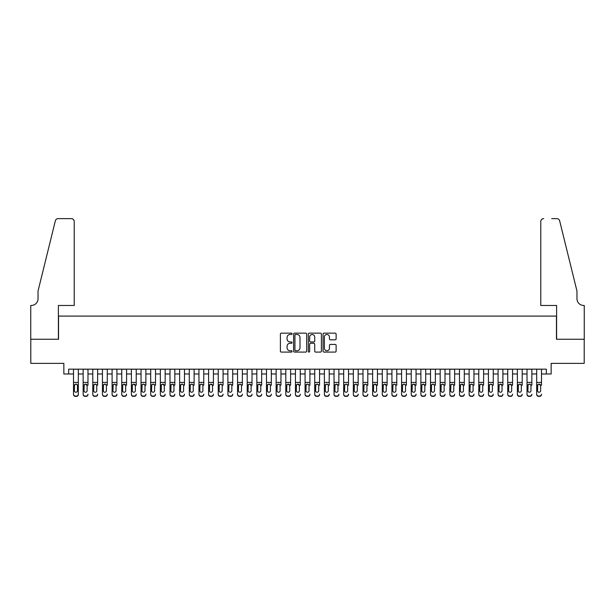 <?xml version="1.0" encoding="UTF-8"?>
<svg xmlns="http://www.w3.org/2000/svg" width="615" height="615" viewBox="0 0 615 615"><rect width="100%" height="100%" fill="white"/><g stroke="black" fill="none" stroke-linecap="round" stroke-linejoin="round"><path stroke-width="0.92" d="M292.064 333.814A0.661 0.661 0 0 0 291.395 333.153L281.332 333.153A0.946 0.946 0 0 0 280.386 334.099L280.386 351.15A0.946 0.946 0 0 0 281.332 352.095L291.395 352.095A0.661 0.661 0 0 0 292.064 351.434A0.661 0.661 0 0 0 291.395 350.773L290.096 350.773A3.029 3.029 0 0 1 287.067 347.736L287.067 346.322A3.029 3.029 0 0 1 290.096 343.285L291.395 343.285A0.661 0.661 0 0 0 292.064 342.624A0.661 0.661 0 0 0 291.395 341.963L290.096 341.963A3.029 3.029 0 0 1 287.067 338.934L287.067 337.512A3.029 3.029 0 0 1 290.096 334.475L291.395 334.475A0.661 0.661 0 0 0 292.064 333.814M335.183 339.834A0.946 0.946 0 0 0 336.128 338.88L336.128 334.099A0.946 0.946 0 0 0 335.183 333.153L324.005 333.153A0.946 0.946 0 0 0 323.06 334.099L323.06 351.15A0.946 0.946 0 0 0 324.005 352.095L335.183 352.095A0.946 0.946 0 0 0 336.128 351.15L336.128 345.369A0.946 0.946 0 0 0 335.183 344.423L330.401 344.423A0.946 0.946 0 0 0 329.448 345.369L329.448 348.236A2.537 2.537 0 0 1 326.919 350.773A2.537 2.537 0 0 1 324.382 348.236L324.382 337.012A2.537 2.537 0 0 1 326.919 334.475A2.537 2.537 0 0 1 329.448 337.012L329.448 338.88A0.946 0.946 0 0 0 330.401 339.834L335.183 339.834M68.672 373.989L68.672 369.161L546.328 369.161L546.328 373.989L551.155 373.989L551.155 363.373L584.204 363.373L584.204 339.249L556.46 339.249L556.46 316.087L58.54 316.087L58.54 339.249L30.796 339.249L30.796 363.373L63.845 363.373L63.845 373.989L73.5 373.989M306.67 334.099A0.946 0.946 0 0 0 305.724 333.153L294.547 333.153A0.946 0.946 0 0 0 293.601 334.099L293.601 351.15A0.946 0.946 0 0 0 294.547 352.095L305.724 352.095A0.946 0.946 0 0 0 306.67 351.15L306.67 334.099M309.276 333.153L320.453 333.153A0.946 0.946 0 0 1 321.399 334.099L321.399 351.15A0.946 0.946 0 0 1 320.453 352.095L315.672 352.095A0.946 0.946 0 0 1 314.719 351.15L314.719 344.231A0.946 0.946 0 0 0 313.773 343.285L310.606 343.285A0.946 0.946 0 0 0 309.653 344.231L309.653 351.434A0.661 0.661 0 0 1 308.991 352.095A0.661 0.661 0 0 1 308.33 351.434L308.33 334.099A0.946 0.946 0 0 1 309.276 333.153M78.32 373.989L83.148 373.989M87.976 373.989L92.796 373.989M97.624 373.989L102.444 373.989M107.271 373.989L112.099 373.989M116.919 373.989L121.747 373.989M126.567 373.989L131.395 373.989M136.222 373.989L141.043 373.989M145.87 373.989L150.698 373.989M155.518 373.989L160.346 373.989M165.166 373.989L169.994 373.989M174.821 373.989L179.642 373.989M184.469 373.989L189.289 373.989M194.117 373.989L198.945 373.989M203.765 373.989L208.593 373.989M213.42 373.989L218.24 373.989M223.068 373.989L227.888 373.989M232.716 373.989L237.544 373.989M242.364 373.989L247.192 373.989M252.012 373.989L256.839 373.989M261.667 373.989L266.487 373.989M271.315 373.989L276.143 373.989M280.963 373.989L285.791 373.989M290.611 373.989L295.438 373.989M300.266 373.989L305.086 373.989M309.914 373.989L314.734 373.989M319.562 373.989L324.389 373.989M329.21 373.989L334.037 373.989M338.857 373.989L343.685 373.989M348.513 373.989L353.333 373.989M358.161 373.989L362.988 373.989M367.808 373.989L372.636 373.989M377.456 373.989L382.284 373.989M387.112 373.989L391.932 373.989M396.76 373.989L401.58 373.989M406.407 373.989L411.235 373.989M416.055 373.989L420.883 373.989M425.711 373.989L430.531 373.989M435.359 373.989L440.179 373.989M445.006 373.989L449.834 373.989M454.654 373.989L459.482 373.989M464.302 373.989L469.13 373.989M473.957 373.989L478.777 373.989M483.605 373.989L488.433 373.989M493.253 373.989L498.081 373.989M502.901 373.989L507.729 373.989M512.556 373.989L517.376 373.989M522.204 373.989L527.024 373.989M531.852 373.989L536.68 373.989M541.5 373.989L546.328 373.989M295.592 334.475A0.661 0.661 0 0 0 294.923 335.144L294.923 350.104A0.661 0.661 0 0 0 295.592 350.773L296.96 350.773A3.029 3.029 0 0 0 299.997 347.736L299.997 337.512A3.029 3.029 0 0 0 296.96 334.475L295.592 334.475M314.719 337.058A2.537 2.537 0 0 0 312.189 334.529A2.537 2.537 0 0 0 309.653 337.058L309.653 341.018A0.946 0.946 0 0 0 310.606 341.963L313.773 341.963A0.946 0.946 0 0 0 314.719 341.018L314.719 337.058M73.5 385.221L73.5 394.154A1.93 1.914 -0 0 0 75.43 396.068L76.391 396.068A1.93 1.914 -0 0 0 78.32 394.154L78.32 394.461A1.93 1.914 180 0 1 76.391 396.375L76.391 396.068M77.452 390.71L77.452 385.628L77.452 390.71A1.545 1.53 180 0 1 75.906 392.239A1.545 1.53 180 0 0 77.452 390.71M74.369 391.009L74.369 390.71A1.545 1.53 180 0 0 75.906 392.239M75.107 384.298L74.369 385.505M76.714 384.298L75.906 384.075L77.282 384.913L77.452 385.628M78.32 369.161L78.32 394.154M73.5 369.161L73.5 394.461A1.93 1.914 180 0 0 75.43 396.375L76.391 396.375M73.5 384.913L74.538 384.913L74.369 390.71M74.538 384.913L75.906 384.075M74.223 305.471L74.223 221.523A2.898 2.898 0 0 0 71.325 218.625L58.156 218.625A2.898 2.898 0 0 0 55.342 220.831L38.038 291.003L38.038 298.721A6.757 6.757 0 0 1 31.28 305.471L30.75 305.471L30.75 339.249L58.394 339.249L58.394 305.471L74.223 305.471L74.223 221.523C74.038 219.778 73.07 218.809 71.325 218.625L63.314 218.625M55.342 220.831C56.08 219.24 56.08 219.24 55.342 220.831C56.08 219.24 56.08 219.24 55.342 220.831M38.038 298.721A6.757 6.757 0 0 1 31.28 305.471M540.777 305.471L540.777 221.523L540.777 305.471L556.606 305.471L556.606 339.249L584.25 339.249L584.25 305.471L583.72 305.471A6.757 6.757 0 0 1 576.962 298.721A6.757 6.757 0 0 0 583.72 305.471M571.658 269.485L559.658 220.831L576.962 291.003L576.962 298.721M551.686 218.625L556.844 218.625A2.898 2.898 0 0 1 559.658 220.831C558.92 219.24 558.92 219.24 559.658 220.831C558.92 219.24 558.92 219.24 559.658 220.831M543.675 218.625A2.898 2.898 0 0 0 540.777 221.523C540.962 219.778 541.93 218.809 543.675 218.625M83.148 369.161L83.148 394.154A1.93 1.914 -0 0 0 85.078 396.068L86.039 396.068A1.93 1.914 -0 0 0 87.976 394.154L87.976 394.461A1.93 1.914 180 0 1 86.039 396.375L86.039 396.068M87.976 385.221L87.976 369.161M87.107 390.71L87.107 385.628L87.107 390.71A1.545 1.53 180 0 1 85.562 392.239A1.545 1.53 180 0 0 87.107 390.71M84.017 391.009L84.017 390.71A1.545 1.53 180 0 0 85.562 392.239M84.755 384.298L84.017 385.505M86.369 384.298L85.562 384.075L87.107 385.628M92.796 369.161L92.796 394.154A1.93 1.914 -0 0 0 94.725 396.068L95.694 396.068A1.93 1.914 -0 0 0 97.624 394.154L97.624 394.461A1.93 1.914 180 0 1 95.694 396.375L95.694 396.068M97.624 385.221L97.624 369.161M96.755 390.71L96.755 385.628L96.755 390.71A1.545 1.53 180 0 1 95.21 392.239A1.545 1.53 180 0 0 96.755 390.71M93.665 391.009L93.665 390.71A1.545 1.53 180 0 0 95.21 392.239M94.403 384.298L93.665 385.505M96.017 384.298L95.21 384.075L96.586 384.913L96.755 385.628M102.444 369.161L102.444 394.154A1.93 1.914 -0 0 0 104.373 396.068L105.342 396.068A1.93 1.914 -0 0 0 107.271 394.154L107.271 394.461A1.93 1.914 180 0 1 105.342 396.375L105.342 396.068M107.271 385.221L107.271 369.161M106.403 390.71L106.403 385.628L106.403 390.71A1.545 1.53 180 0 1 104.858 392.239A1.545 1.53 180 0 0 106.403 390.71M103.312 391.009L103.312 390.71A1.545 1.53 180 0 0 104.858 392.239M104.05 384.298L103.312 385.505M105.665 384.298L104.858 384.075L106.234 384.913L106.403 385.628M112.099 369.161L112.099 394.154A1.93 1.914 -0 0 0 114.029 396.068L114.99 396.068A1.93 1.914 -0 0 0 116.919 394.154L116.919 394.461A1.93 1.914 180 0 1 114.99 396.375L114.99 396.068M116.919 385.221L116.919 369.161M116.051 390.71L116.051 385.628L116.051 390.71A1.545 1.53 180 0 1 114.505 392.239A1.545 1.53 180 0 0 116.051 390.71M112.968 391.009L112.968 390.71A1.545 1.53 180 0 0 114.505 392.239M113.706 384.298L112.968 385.505M115.312 384.298L114.505 384.075L115.881 384.913L116.051 385.628M85.078 396.068L86.039 396.375M85.078 396.375A1.93 1.914 180 0 1 83.148 394.461L83.148 394.154M83.148 384.913L84.186 384.913L84.017 390.71M84.186 384.913L85.562 384.075M94.725 396.068L95.694 396.375M94.725 396.375A1.93 1.914 180 0 1 92.796 394.461L92.796 394.154M92.796 384.913L93.834 384.913L93.665 390.71M93.834 384.913L95.21 384.075M104.373 396.068L105.342 396.375M104.373 396.375A1.93 1.914 180 0 1 102.444 394.461L102.444 394.154M102.444 384.913L103.489 384.913L103.312 390.71M103.489 384.913L104.858 384.075M114.029 396.068L114.99 396.375M114.029 396.375A1.93 1.914 180 0 1 112.099 394.461L112.099 394.154M112.099 384.913L113.137 384.913L112.968 390.71M113.137 384.913L114.505 384.075M121.747 369.161L121.747 394.154A1.93 1.914 -0 0 0 123.677 396.068L124.637 396.068A1.93 1.914 -0 0 0 126.567 394.154L126.567 394.461A1.93 1.914 180 0 1 124.637 396.375L124.637 396.068M126.567 385.221L126.567 369.161M125.698 390.71L125.698 385.628L125.698 390.71A1.545 1.53 180 0 1 124.161 392.239A1.545 1.53 180 0 0 125.698 390.71M122.616 391.009L122.616 390.71A1.545 1.53 180 0 0 124.161 392.239M123.354 384.298L122.616 385.505M124.96 384.298L124.161 384.075L125.698 385.628M123.677 396.068L124.637 396.375M123.677 396.375A1.93 1.914 180 0 1 121.747 394.461L121.747 394.154M121.747 384.913L122.785 384.913L122.616 390.71M122.785 384.913L124.161 384.075M131.395 369.161L131.395 394.154A1.93 1.914 -0 0 0 133.324 396.068L134.293 396.068A1.93 1.914 -0 0 0 136.222 394.154L136.222 394.461A1.93 1.914 180 0 1 134.293 396.375L134.293 396.068M136.222 385.221L136.222 369.161M135.354 390.71L135.354 385.628L135.354 390.71A1.545 1.53 180 0 1 133.809 392.239A1.545 1.53 180 0 0 135.354 390.71M132.263 391.009L132.263 390.71A1.545 1.53 180 0 0 133.809 392.239M133.001 384.298L132.263 385.505M134.616 384.298L133.809 384.075L135.354 385.628M133.324 396.068L134.293 396.375M133.324 396.375A1.93 1.914 180 0 1 131.395 394.461L131.395 394.154M131.395 384.913L132.433 384.913L132.263 390.71M132.433 384.913L133.809 384.075M141.043 369.161L141.043 394.154A1.93 1.914 -0 0 0 142.972 396.068L143.941 396.068A1.93 1.914 -0 0 0 145.87 394.154L145.87 394.461A1.93 1.914 180 0 1 143.941 396.375L143.941 396.068M145.87 385.221L145.87 369.161M145.002 390.71L145.002 385.628L145.002 390.71A1.545 1.53 180 0 1 143.456 392.239A1.545 1.53 180 0 0 145.002 390.71M141.911 391.009L141.911 390.71A1.545 1.53 180 0 0 143.456 392.239M142.649 384.298L141.911 385.505M144.264 384.298L143.456 384.075L144.833 384.913L145.002 385.628M142.972 396.068L143.941 396.375M142.972 396.375A1.93 1.914 180 0 1 141.043 394.461L141.043 394.154M141.043 384.913L142.08 384.913L141.911 390.71M142.08 384.913L143.456 384.075M150.698 369.161L150.698 394.154A1.93 1.914 -0 0 0 152.628 396.068L153.589 396.068A1.93 1.914 -0 0 0 155.518 394.154L155.518 394.461A1.93 1.914 180 0 1 153.589 396.375L153.589 396.068M155.518 385.221L155.518 369.161M154.649 390.71L154.649 385.628L154.649 390.71A1.545 1.53 180 0 1 153.104 392.239A1.545 1.53 180 0 0 154.649 390.71M151.559 391.009L151.559 390.71A1.545 1.53 180 0 0 153.104 392.239M152.305 384.298L151.559 385.505M153.911 384.298L153.104 384.075L154.48 384.913L154.649 385.628M152.628 396.068L153.589 396.375M152.628 396.375A1.93 1.914 180 0 1 150.698 394.461L150.698 394.154M150.698 384.913L151.736 384.913L151.559 390.71M151.736 384.913L153.104 384.075M160.346 369.161L160.346 394.154A1.93 1.914 -0 0 0 162.275 396.068L163.236 396.068A1.93 1.914 -0 0 0 165.166 394.154L165.166 394.461A1.93 1.914 180 0 1 163.236 396.375L163.236 396.068M165.166 385.221L165.166 369.161M164.297 390.71L164.297 385.628L164.297 390.71A1.545 1.53 180 0 1 162.76 392.239A1.545 1.53 180 0 0 164.297 390.71M161.215 391.009L161.215 390.71A1.545 1.53 180 0 0 162.76 392.239M161.953 384.298L161.215 385.505M163.559 384.298L162.76 384.075L164.297 385.628M162.275 396.068L163.236 396.375M162.275 396.375A1.93 1.914 180 0 1 160.346 394.461L160.346 394.154M160.346 384.913L161.384 384.913L161.215 390.71M161.384 384.913L162.76 384.075M169.994 369.161L169.994 394.154A1.93 1.914 -0 0 0 171.923 396.068L172.892 396.068A1.93 1.914 -0 0 0 174.821 394.154L174.821 394.461A1.93 1.914 180 0 1 172.892 396.375L172.892 396.068M174.821 385.221L174.821 369.161M173.953 390.71L173.953 385.628L173.953 390.71A1.545 1.53 180 0 1 172.408 392.239A1.545 1.53 180 0 0 173.953 390.71M170.862 391.009L170.862 390.71A1.545 1.53 180 0 0 172.408 392.239M171.6 384.298L170.862 385.505M173.215 384.298L172.408 384.075L173.953 385.628M171.923 396.068L172.892 396.375M171.923 396.375A1.93 1.914 180 0 1 169.994 394.461L169.994 394.154M169.994 384.913L171.031 384.913L170.862 390.71M171.031 384.913L172.408 384.075M179.642 369.161L179.642 394.154A1.93 1.914 -0 0 0 181.571 396.068L182.54 396.068A1.93 1.914 -0 0 0 184.469 394.154L184.469 394.461A1.93 1.914 180 0 1 182.54 396.375L182.54 396.068M184.469 385.221L184.469 369.161M183.601 390.71L183.601 385.628L183.601 390.71A1.545 1.53 180 0 1 182.055 392.239A1.545 1.53 180 0 0 183.601 390.71M180.51 391.009L180.51 390.71A1.545 1.53 180 0 0 182.055 392.239M181.248 384.298L180.51 385.505M182.863 384.298L182.055 384.075L183.431 384.913L183.601 385.628M181.571 396.068L182.54 396.375M181.571 396.375A1.93 1.914 180 0 1 179.642 394.461L179.642 394.154M179.642 384.913L180.679 384.913L180.51 390.71M180.679 384.913L182.055 384.075M189.289 369.161L189.289 394.154A1.93 1.914 -0 0 0 191.219 396.068L192.188 396.068A1.93 1.914 -0 0 0 194.117 394.154L194.117 394.461A1.93 1.914 180 0 1 192.188 396.375L192.188 396.068M194.117 385.221L194.117 369.161M193.248 390.71L193.248 385.628L193.248 390.71A1.545 1.53 180 0 1 191.703 392.239A1.545 1.53 180 0 0 193.248 390.71M190.158 391.009L190.158 390.71A1.545 1.53 180 0 0 191.703 392.239M190.896 384.298L190.158 385.505M192.51 384.298L191.703 384.075L193.079 384.913L193.248 385.628M191.219 396.068L192.188 396.375M191.219 396.375A1.93 1.914 180 0 1 189.289 394.461L189.289 394.154M189.289 384.913L190.335 384.913L190.158 390.71M190.335 384.913L191.703 384.075M198.945 369.161L198.945 394.154A1.93 1.914 -0 0 0 200.874 396.068L201.835 396.068A1.93 1.914 -0 0 0 203.765 394.154L203.765 394.461A1.93 1.914 180 0 1 201.835 396.375L201.835 396.068M203.765 385.221L203.765 369.161M202.896 390.71L202.896 385.628L202.896 390.71A1.545 1.53 180 0 1 201.351 392.239A1.545 1.53 180 0 0 202.896 390.71M199.814 391.009L199.814 390.71A1.545 1.53 180 0 0 201.351 392.239M200.552 384.298L199.814 385.505M202.158 384.298L201.351 384.075L202.727 384.913L202.896 385.628M200.874 396.068L201.835 396.375M200.874 396.375A1.93 1.914 180 0 1 198.945 394.461L198.945 394.154M198.945 384.913L199.983 384.913L199.814 390.71M199.983 384.913L201.351 384.075M208.593 369.161L208.593 394.154A1.93 1.914 -0 0 0 210.522 396.068L211.483 396.068A1.93 1.914 -0 0 0 213.42 394.154L213.42 394.461A1.93 1.914 180 0 1 211.483 396.375L211.483 396.068M213.42 385.221L213.42 369.161M212.552 390.71L212.552 385.628L212.552 390.71A1.545 1.53 180 0 1 211.007 392.239A1.545 1.53 180 0 0 212.552 390.71M209.461 391.009L209.461 390.71A1.545 1.53 180 0 0 211.007 392.239M210.199 384.298L209.461 385.505M211.806 384.298L211.007 384.075L212.552 385.628M210.522 396.068L211.483 396.375M210.522 396.375A1.93 1.914 180 0 1 208.593 394.461L208.593 394.154M208.593 384.913L209.63 384.913L209.461 390.71M209.63 384.913L211.007 384.075M218.24 369.161L218.24 394.154A1.93 1.914 -0 0 0 220.17 396.068L221.139 396.068A1.93 1.914 -0 0 0 223.068 394.154L223.068 394.461A1.93 1.914 180 0 1 221.139 396.375L221.139 396.068M223.068 385.221L223.068 369.161M222.2 390.71L222.2 385.628L222.2 390.71A1.545 1.53 180 0 1 220.654 392.239A1.545 1.53 180 0 0 222.2 390.71M219.109 391.009L219.109 390.71A1.545 1.53 180 0 0 220.654 392.239M219.847 384.298L219.109 385.505M221.462 384.298L220.654 384.075L222.03 384.913L222.2 385.628M220.17 396.068L221.139 396.375M220.17 396.375A1.93 1.914 180 0 1 218.24 394.461L218.24 394.154M218.24 384.913L219.278 384.913L219.109 390.71M219.278 384.913L220.654 384.075M227.888 369.161L227.888 394.154A1.93 1.914 -0 0 0 229.818 396.068L230.786 396.068A1.93 1.914 -0 0 0 232.716 394.154L232.716 394.461A1.93 1.914 180 0 1 230.786 396.375L230.786 396.068M232.716 385.221L232.716 369.161M231.847 390.71L231.847 385.628L231.847 390.71A1.545 1.53 180 0 1 230.302 392.239A1.545 1.53 180 0 0 231.847 390.71M228.757 391.009L228.757 390.71A1.545 1.53 180 0 0 230.302 392.239M229.495 384.298L228.757 385.505M231.109 384.298L230.302 384.075L231.678 384.913L231.847 385.628M229.818 396.068L230.786 396.375M229.818 396.375A1.93 1.914 180 0 1 227.888 394.461L227.888 394.154M227.888 384.913L228.934 384.913L228.757 390.71M228.934 384.913L230.302 384.075M237.544 369.161L237.544 394.154A1.93 1.914 -0 0 0 239.473 396.068L240.434 396.068A1.93 1.914 -0 0 0 242.364 394.154L242.364 394.461A1.93 1.914 180 0 1 240.434 396.375L240.434 396.068M242.364 385.221L242.364 369.161M241.495 390.71L241.495 385.628L241.495 390.71A1.545 1.53 180 0 1 239.95 392.239A1.545 1.53 180 0 0 241.495 390.71M238.412 391.009L238.412 390.71A1.545 1.53 180 0 0 239.95 392.239M239.15 384.298L238.412 385.505M240.757 384.298L239.95 384.075L241.326 384.913L241.495 385.628M239.473 396.068L240.434 396.375M239.473 396.375A1.93 1.914 180 0 1 237.544 394.461L237.544 394.154M237.544 384.913L238.582 384.913L238.412 390.71M238.582 384.913L239.95 384.075M247.192 369.161L247.192 394.154A1.93 1.914 -0 0 0 249.121 396.068L250.082 396.068A1.93 1.914 -0 0 0 252.012 394.154L252.012 394.461A1.93 1.914 180 0 1 250.082 396.375L250.082 396.068M252.012 385.221L252.012 369.161M251.143 390.71L251.143 385.628L251.143 390.71A1.545 1.53 180 0 1 249.605 392.239A1.545 1.53 180 0 0 251.143 390.71M248.06 391.009L248.06 390.71A1.545 1.53 180 0 0 249.605 392.239M248.798 384.298L248.06 385.505M250.405 384.298L249.605 384.075L251.143 385.628M249.121 396.068L250.082 396.375M249.121 396.375A1.93 1.914 180 0 1 247.192 394.461L247.192 394.154M247.192 384.913L248.229 384.913L248.06 390.71M248.229 384.913L249.605 384.075M256.839 369.161L256.839 394.154A1.93 1.914 -0 0 0 258.769 396.068L259.738 396.068A1.93 1.914 -0 0 0 261.667 394.154L261.667 394.461A1.93 1.914 180 0 1 259.738 396.375L259.738 396.068M261.667 385.221L261.667 369.161M260.798 390.71L260.798 385.628L260.798 390.71A1.545 1.53 180 0 1 259.253 392.239A1.545 1.53 180 0 0 260.798 390.71M257.708 391.009L257.708 390.71A1.545 1.53 180 0 0 259.253 392.239M258.446 384.298L257.708 385.505M260.06 384.298L259.253 384.075L260.798 385.628M258.769 396.068L259.738 396.375M258.769 396.375A1.93 1.914 180 0 1 256.839 394.461L256.839 394.154M256.839 384.913L257.877 384.913L257.708 390.71M257.877 384.913L259.253 384.075M266.487 369.161L266.487 394.154A1.93 1.914 -0 0 0 268.417 396.068L269.385 396.068A1.93 1.914 -0 0 0 271.315 394.154L271.315 394.461A1.93 1.914 180 0 1 269.385 396.375L269.385 396.068M271.315 385.221L271.315 369.161M270.446 390.71L270.446 385.628L270.446 390.71A1.545 1.53 180 0 1 268.901 392.239A1.545 1.53 180 0 0 270.446 390.71M267.356 391.009L267.356 390.71A1.545 1.53 180 0 0 268.901 392.239M268.094 384.298L267.356 385.505M269.708 384.298L268.901 384.075L270.277 384.913L270.446 385.628M268.417 396.068L269.385 396.375M268.417 396.375A1.93 1.914 180 0 1 266.487 394.461L266.487 394.154M266.487 384.913L267.525 384.913L267.356 390.71M267.525 384.913L268.901 384.075M276.143 369.161L276.143 394.154A1.93 1.914 -0 0 0 278.072 396.068L279.033 396.068A1.93 1.914 -0 0 0 280.963 394.154L280.963 394.461A1.93 1.914 180 0 1 279.033 396.375L279.033 396.068M280.963 385.221L280.963 369.161M280.094 390.71L280.094 385.628L280.094 390.71A1.545 1.53 180 0 1 278.549 392.239A1.545 1.53 180 0 0 280.094 390.71M277.004 391.009L277.004 390.71A1.545 1.53 180 0 0 278.549 392.239M277.749 384.298L277.004 385.505M279.356 384.298L278.549 384.075L279.925 384.913L280.094 385.628M278.072 396.068L279.033 396.375M278.072 396.375A1.93 1.914 180 0 1 276.143 394.461L276.143 394.154M276.143 384.913L277.18 384.913L277.004 390.71M277.18 384.913L278.549 384.075M285.791 369.161L285.791 394.154A1.93 1.914 -0 0 0 287.72 396.068L288.681 396.068A1.93 1.914 -0 0 0 290.611 394.154L290.611 394.461A1.93 1.914 180 0 1 288.681 396.375L288.681 396.068M290.611 385.221L290.611 369.161M289.742 390.71L289.742 385.628L289.742 390.71A1.545 1.53 180 0 1 288.204 392.239A1.545 1.53 180 0 0 289.742 390.71M286.659 391.009L286.659 390.71A1.545 1.53 180 0 0 288.204 392.239M287.397 384.298L286.659 385.505M289.004 384.298L288.204 384.075L289.742 385.628M287.72 396.068L288.681 396.375M287.72 396.375A1.93 1.914 180 0 1 285.791 394.461L285.791 394.154M285.791 384.913L286.828 384.913L286.659 390.71M286.828 384.913L288.204 384.075M295.438 369.161L295.438 394.154A1.93 1.914 -0 0 0 297.368 396.068L298.337 396.068A1.93 1.914 -0 0 0 300.266 394.154L300.266 394.461A1.93 1.914 180 0 1 298.337 396.375L298.337 396.068M300.266 385.221L300.266 369.161M299.397 390.71L299.397 385.628L299.397 390.71A1.545 1.53 180 0 1 297.852 392.239A1.545 1.53 180 0 0 299.397 390.71M296.307 391.009L296.307 390.71A1.545 1.53 180 0 0 297.852 392.239M297.045 384.298L296.307 385.505M298.659 384.298L297.852 384.075L299.397 385.628M297.368 396.068L298.337 396.375M297.368 396.375A1.93 1.914 180 0 1 295.438 394.461L295.438 394.154M295.438 384.913L296.476 384.913L296.307 390.71M296.476 384.913L297.852 384.075M305.086 369.161L305.086 394.154A1.93 1.914 -0 0 0 307.016 396.068L307.984 396.068A1.93 1.914 -0 0 0 309.914 394.154L309.914 394.461A1.93 1.914 180 0 1 307.984 396.375L307.984 396.068M309.914 385.221L309.914 369.161M309.045 390.71L309.045 385.628L309.045 390.71A1.545 1.53 180 0 1 307.5 392.239A1.545 1.53 180 0 0 309.045 390.71M305.955 391.009L305.955 390.71A1.545 1.53 180 0 0 307.5 392.239M306.693 384.298L305.955 385.505M308.307 384.298L307.5 384.075L308.876 384.913L309.045 385.628M307.016 396.068L307.984 396.375M307.016 396.375A1.93 1.914 180 0 1 305.086 394.461L305.086 394.154M305.086 384.913L306.124 384.913L305.955 390.71M306.124 384.913L307.5 384.075M314.734 369.161L314.734 394.154A1.93 1.914 -0 0 0 316.664 396.068L317.632 396.068A1.93 1.914 -0 0 0 319.562 394.154L319.562 394.461A1.93 1.914 180 0 1 317.632 396.375L317.632 396.068M319.562 385.221L319.562 369.161M318.693 390.71L318.693 385.628L318.693 390.71A1.545 1.53 180 0 1 317.148 392.239A1.545 1.53 180 0 0 318.693 390.71M315.603 391.009L315.603 390.71A1.545 1.53 180 0 0 317.148 392.239M316.341 384.298L315.603 385.505M317.955 384.298L317.148 384.075L318.524 384.913L318.693 385.628M316.664 396.068L317.632 396.375M316.664 396.375A1.93 1.914 180 0 1 314.734 394.461L314.734 394.154M314.734 384.913L315.779 384.913L315.603 390.71M315.779 384.913L317.148 384.075M324.389 369.161L324.389 394.154A1.93 1.914 -0 0 0 326.319 396.068L327.28 396.068A1.93 1.914 -0 0 0 329.21 394.154L329.21 394.461A1.93 1.914 180 0 1 327.28 396.375L327.28 396.068M329.21 385.221L329.21 369.161M328.341 390.71L328.341 385.628L328.341 390.71A1.545 1.53 180 0 1 326.796 392.239A1.545 1.53 180 0 0 328.341 390.71M325.258 391.009L325.258 390.71A1.545 1.53 180 0 0 326.796 392.239M325.996 384.298L325.258 385.505M327.603 384.298L326.796 384.075L328.172 384.913L328.341 385.628M326.319 396.068L327.28 396.375M326.319 396.375A1.93 1.914 180 0 1 324.389 394.461L324.389 394.154M324.389 384.913L325.427 384.913L325.258 390.71M325.427 384.913L326.796 384.075M334.037 369.161L334.037 394.154A1.93 1.914 -0 0 0 335.967 396.068L336.928 396.068A1.93 1.914 -0 0 0 338.857 394.154L338.857 394.461A1.93 1.914 180 0 1 336.928 396.375L336.928 396.068M338.857 385.221L338.857 369.161M337.996 390.71L337.996 385.628L337.996 390.71A1.545 1.53 180 0 1 336.451 392.239A1.545 1.53 180 0 0 337.996 390.71M334.906 391.009L334.906 390.71A1.545 1.53 180 0 0 336.451 392.239M335.644 384.298L334.906 385.505M337.251 384.298L336.451 384.075L337.996 385.628M335.967 396.068L336.928 396.375M335.967 396.375A1.93 1.914 180 0 1 334.037 394.461L334.037 394.154M334.037 384.913L335.075 384.913L334.906 390.71M335.075 384.913L336.451 384.075M343.685 369.161L343.685 394.154A1.93 1.914 -0 0 0 345.615 396.068L346.583 396.068A1.93 1.914 -0 0 0 348.513 394.154L348.513 394.461A1.93 1.914 180 0 1 346.583 396.375L346.583 396.068M348.513 385.221L348.513 369.161M347.644 390.71L347.644 385.628L347.644 390.71A1.545 1.53 180 0 1 346.099 392.239A1.545 1.53 180 0 0 347.644 390.71M344.554 391.009L344.554 390.71A1.545 1.53 180 0 0 346.099 392.239M345.292 384.298L344.554 385.505M346.906 384.298L346.099 384.075L347.475 384.913L347.644 385.628M345.615 396.068L346.583 396.375M345.615 396.375A1.93 1.914 180 0 1 343.685 394.461L343.685 394.154M343.685 384.913L344.723 384.913L344.554 390.71M344.723 384.913L346.099 384.075M353.333 369.161L353.333 394.154A1.93 1.914 -0 0 0 355.262 396.068L356.231 396.068A1.93 1.914 -0 0 0 358.161 394.154L358.161 394.461A1.93 1.914 180 0 1 356.231 396.375L356.231 396.068M358.161 385.221L358.161 369.161M357.292 390.71L357.292 385.628L357.292 390.71A1.545 1.53 180 0 1 355.747 392.239A1.545 1.53 180 0 0 357.292 390.71M354.202 391.009L354.202 390.71A1.545 1.53 180 0 0 355.747 392.239M354.94 384.298L354.202 385.505M356.554 384.298L355.747 384.075L357.123 384.913L357.292 385.628M355.262 396.068L356.231 396.375M355.262 396.375A1.93 1.914 180 0 1 353.333 394.461L353.333 394.154M353.333 384.913L354.378 384.913L354.202 390.71M354.378 384.913L355.747 384.075M362.988 369.161L362.988 394.154A1.93 1.914 -0 0 0 364.918 396.068L365.879 396.068A1.93 1.914 -0 0 0 367.808 394.154L367.808 394.461A1.93 1.914 180 0 1 365.879 396.375L365.879 396.068M367.808 385.221L367.808 369.161M366.94 390.71L366.94 385.628L366.94 390.71A1.545 1.53 180 0 1 365.395 392.239A1.545 1.53 180 0 0 366.94 390.71M363.857 391.009L363.857 390.71A1.545 1.53 180 0 0 365.395 392.239M364.595 384.298L363.857 385.505M366.202 384.298L365.395 384.075L366.771 384.913L366.94 385.628M364.918 396.068L365.879 396.375M364.918 396.375A1.93 1.914 180 0 1 362.988 394.461L362.988 394.154M362.988 384.913L364.026 384.913L363.857 390.71M364.026 384.913L365.395 384.075M372.636 369.161L372.636 394.154A1.93 1.914 -0 0 0 374.566 396.068L375.527 396.068A1.93 1.914 -0 0 0 377.456 394.154L377.456 394.461A1.93 1.914 180 0 1 375.527 396.375L375.527 396.068M377.456 385.221L377.456 369.161M376.588 390.71L376.588 385.628L376.588 390.71A1.545 1.53 180 0 1 375.05 392.239A1.545 1.53 180 0 0 376.588 390.71M373.505 391.009L373.505 390.71A1.545 1.53 180 0 0 375.05 392.239M374.243 384.298L373.505 385.505M375.85 384.298L375.05 384.075L376.588 385.628M374.566 396.068L375.527 396.375M374.566 396.375A1.93 1.914 180 0 1 372.636 394.461L372.636 394.154M372.636 384.913L373.674 384.913L373.505 390.71M373.674 384.913L375.05 384.075M382.284 369.161L382.284 394.154A1.93 1.914 -0 0 0 384.214 396.068L385.182 396.068A1.93 1.914 -0 0 0 387.112 394.154L387.112 394.461A1.93 1.914 180 0 1 385.182 396.375L385.182 396.068M387.112 385.221L387.112 369.161M386.243 390.71L386.243 385.628L386.243 390.71A1.545 1.53 180 0 1 384.698 392.239A1.545 1.53 180 0 0 386.243 390.71M383.153 391.009L383.153 390.71A1.545 1.53 180 0 0 384.698 392.239M383.891 384.298L383.153 385.505M385.505 384.298L384.698 384.075L386.243 385.628M384.214 396.068L385.182 396.375M384.214 396.375A1.93 1.914 180 0 1 382.284 394.461L382.284 394.154M382.284 384.913L383.322 384.913L383.153 390.71M383.322 384.913L384.698 384.075M391.932 369.161L391.932 394.154A1.93 1.914 -0 0 0 393.861 396.068L394.83 396.068A1.93 1.914 -0 0 0 396.76 394.154L396.76 394.461A1.93 1.914 180 0 1 394.83 396.375L394.83 396.068M396.76 385.221L396.76 369.161M395.891 390.71L395.891 385.628L395.891 390.71A1.545 1.53 180 0 1 394.346 392.239A1.545 1.53 180 0 0 395.891 390.71M392.8 391.009L392.8 390.71A1.545 1.53 180 0 0 394.346 392.239M393.539 384.298L392.8 385.505M395.153 384.298L394.346 384.075L395.722 384.913L395.891 385.628M393.861 396.068L394.83 396.375M393.861 396.375A1.93 1.914 180 0 1 391.932 394.461L391.932 394.154M391.932 384.913L392.97 384.913L392.8 390.71M392.97 384.913L394.346 384.075M401.58 369.161L401.58 394.154A1.93 1.914 -0 0 0 403.517 396.068L404.478 396.068A1.93 1.914 -0 0 0 406.407 394.154L406.407 394.461A1.93 1.914 180 0 1 404.478 396.375L404.478 396.068M406.407 385.221L406.407 369.161M405.539 390.71L405.539 385.628L405.539 390.71A1.545 1.53 180 0 1 403.993 392.239A1.545 1.53 180 0 0 405.539 390.71M402.448 391.009L402.448 390.71A1.545 1.53 180 0 0 403.993 392.239M403.194 384.298L402.448 385.505M404.801 384.298L403.993 384.075L405.37 384.913L405.539 385.628M403.517 396.068L404.478 396.375M403.517 396.375A1.93 1.914 180 0 1 401.58 394.461L401.58 394.154M401.58 384.913L402.625 384.913L402.448 390.71M402.625 384.913L403.993 384.075M411.235 369.161L411.235 394.154A1.93 1.914 -0 0 0 413.165 396.068L414.126 396.068A1.93 1.914 -0 0 0 416.055 394.154L416.055 394.461A1.93 1.914 180 0 1 414.126 396.375L414.126 396.068M416.055 385.221L416.055 369.161M415.187 390.71L415.187 385.628L415.187 390.71A1.545 1.53 180 0 1 413.649 392.239A1.545 1.53 180 0 0 415.187 390.71M412.104 391.009L412.104 390.71A1.545 1.53 180 0 0 413.649 392.239M412.842 384.298L412.104 385.505M414.449 384.298L413.649 384.075L415.187 385.628M413.165 396.068L414.126 396.375M413.165 396.375A1.93 1.914 180 0 1 411.235 394.461L411.235 394.154M411.235 384.913L412.273 384.913L412.104 390.71M412.273 384.913L413.649 384.075M420.883 369.161L420.883 394.154A1.93 1.914 -0 0 0 422.812 396.068L423.781 396.068A1.93 1.914 -0 0 0 425.711 394.154L425.711 394.461A1.93 1.914 180 0 1 423.781 396.375L423.781 396.068M425.711 385.221L425.711 369.161M424.842 390.71L424.842 385.628L424.842 390.71A1.545 1.53 180 0 1 423.297 392.239A1.545 1.53 180 0 0 424.842 390.71M421.752 391.009L421.752 390.71A1.545 1.53 180 0 0 423.297 392.239M422.49 384.298L421.752 385.505M424.104 384.298L423.297 384.075L424.842 385.628M422.812 396.068L423.781 396.375M422.812 396.375A1.93 1.914 180 0 1 420.883 394.461L420.883 394.154M420.883 384.913L421.921 384.913L421.752 390.71M421.921 384.913L423.297 384.075M430.531 369.161L430.531 394.154A1.93 1.914 -0 0 0 432.46 396.068L433.429 396.068A1.93 1.914 -0 0 0 435.359 394.154L435.359 394.461A1.93 1.914 180 0 1 433.429 396.375L433.429 396.068M435.359 385.221L435.359 369.161M434.49 390.71L434.49 385.628L434.49 390.71A1.545 1.53 180 0 1 432.945 392.239A1.545 1.53 180 0 0 434.49 390.71M431.399 391.009L431.399 390.71A1.545 1.53 180 0 0 432.945 392.239M432.137 384.298L431.399 385.505M433.752 384.298L432.945 384.075L434.321 384.913L434.49 385.628M432.46 396.068L433.429 396.375M432.46 396.375A1.93 1.914 180 0 1 430.531 394.461L430.531 394.154M430.531 384.913L431.569 384.913L431.399 390.71M431.569 384.913L432.945 384.075M440.179 369.161L440.179 394.154A1.93 1.914 -0 0 0 442.108 396.068L443.077 396.068A1.93 1.914 -0 0 0 445.006 394.154L445.006 394.461A1.93 1.914 180 0 1 443.077 396.375L443.077 396.068M445.006 385.221L445.006 369.161M444.138 390.71L444.138 385.628L444.138 390.71A1.545 1.53 180 0 1 442.592 392.239A1.545 1.53 180 0 0 444.138 390.71M441.047 391.009L441.047 390.71A1.545 1.53 180 0 0 442.592 392.239M441.785 384.298L441.047 385.505M443.4 384.298L442.592 384.075L443.969 384.913L444.138 385.628M442.108 396.068L443.077 396.375M442.108 396.375A1.93 1.914 180 0 1 440.179 394.461L440.179 394.154M440.179 384.913L441.224 384.913L441.047 390.71M441.224 384.913L442.592 384.075M449.834 369.161L449.834 394.154A1.93 1.914 -0 0 0 451.764 396.068L452.725 396.068A1.93 1.914 -0 0 0 454.654 394.154L454.654 394.461A1.93 1.914 180 0 1 452.725 396.375L452.725 396.068M454.654 385.221L454.654 369.161M453.785 390.71L453.785 385.628L453.785 390.71A1.545 1.53 180 0 1 452.24 392.239A1.545 1.53 180 0 0 453.785 390.71M450.703 391.009L450.703 390.71A1.545 1.53 180 0 0 452.24 392.239M451.441 384.298L450.703 385.505M453.047 384.298L452.24 384.075L453.616 384.913L453.785 385.628M451.764 396.068L452.725 396.375M451.764 396.375A1.93 1.914 180 0 1 449.834 394.461L449.834 394.154M449.834 384.913L450.872 384.913L450.703 390.71M450.872 384.913L452.24 384.075M459.482 369.161L459.482 394.154A1.93 1.914 -0 0 0 461.411 396.068L462.372 396.068A1.93 1.914 -0 0 0 464.302 394.154L464.302 394.461A1.93 1.914 180 0 1 462.372 396.375L462.372 396.068M464.302 385.221L464.302 369.161M463.441 390.71L463.441 385.628L463.441 390.71A1.545 1.53 180 0 1 461.896 392.239A1.545 1.53 180 0 0 463.441 390.71M460.351 391.009L460.351 390.71A1.545 1.53 180 0 0 461.896 392.239M461.089 384.298L460.351 385.505M462.695 384.298L461.896 384.075L463.441 385.628M461.411 396.068L462.372 396.375M461.411 396.375A1.93 1.914 180 0 1 459.482 394.461L459.482 394.154M459.482 384.913L460.52 384.913L460.351 390.71M460.52 384.913L461.896 384.075M469.13 369.161L469.13 394.154A1.93 1.914 -0 0 0 471.059 396.068L472.028 396.068A1.93 1.914 -0 0 0 473.957 394.154L473.957 394.461A1.93 1.914 180 0 1 472.028 396.375L472.028 396.068M473.957 385.221L473.957 369.161M473.089 390.71L473.089 385.628L473.089 390.71A1.545 1.53 180 0 1 471.544 392.239A1.545 1.53 180 0 0 473.089 390.71M469.998 391.009L469.998 390.71A1.545 1.53 180 0 0 471.544 392.239M470.736 384.298L469.998 385.505M472.351 384.298L471.544 384.075L472.92 384.913L473.089 385.628M471.059 396.068L472.028 396.375M471.059 396.375A1.93 1.914 180 0 1 469.13 394.461L469.13 394.154M469.13 384.913L470.168 384.913L469.998 390.71M470.168 384.913L471.544 384.075M478.777 369.161L478.777 394.154A1.93 1.914 -0 0 0 480.707 396.068L481.676 396.068A1.93 1.914 -0 0 0 483.605 394.154L483.605 394.461A1.93 1.914 180 0 1 481.676 396.375L481.676 396.068M483.605 385.221L483.605 369.161M482.737 390.71L482.737 385.628L482.737 390.71A1.545 1.53 180 0 1 481.191 392.239A1.545 1.53 180 0 0 482.737 390.71M479.646 391.009L479.646 390.71A1.545 1.53 180 0 0 481.191 392.239M480.384 384.298L479.646 385.505M481.999 384.298L481.191 384.075L482.567 384.913L482.737 385.628M480.707 396.068L481.676 396.375M480.707 396.375A1.93 1.914 180 0 1 478.777 394.461L478.777 394.154M478.777 384.913L479.823 384.913L479.646 390.71M479.823 384.913L481.191 384.075M488.433 369.161L488.433 394.154A1.93 1.914 -0 0 0 490.363 396.068L491.324 396.068A1.93 1.914 -0 0 0 493.253 394.154L493.253 394.461A1.93 1.914 180 0 1 491.324 396.375L491.324 396.068M493.253 385.221L493.253 369.161M492.384 390.71L492.384 385.628L492.384 390.71A1.545 1.53 180 0 1 490.839 392.239A1.545 1.53 180 0 0 492.384 390.71M489.302 391.009L489.302 390.71A1.545 1.53 180 0 0 490.839 392.239M490.04 384.298L489.302 385.505M491.646 384.298L490.839 384.075L492.215 384.913L492.384 385.628M490.363 396.068L491.324 396.375M490.363 396.375A1.93 1.914 180 0 1 488.433 394.461L488.433 394.154M488.433 384.913L489.471 384.913L489.302 390.71M489.471 384.913L490.839 384.075M498.081 369.161L498.081 394.154A1.93 1.914 -0 0 0 500.01 396.068L500.971 396.068A1.93 1.914 -0 0 0 502.901 394.154L502.901 394.461A1.93 1.914 180 0 1 500.971 396.375L500.971 396.068M502.901 385.221L502.901 369.161M502.032 390.71L502.032 385.628L502.032 390.71A1.545 1.53 180 0 1 500.495 392.239A1.545 1.53 180 0 0 502.032 390.71M498.95 391.009L498.95 390.71A1.545 1.53 180 0 0 500.495 392.239M499.688 384.298L498.95 385.505M501.294 384.298L500.495 384.075L502.032 385.628M500.01 396.068L500.971 396.375M500.01 396.375A1.93 1.914 180 0 1 498.081 394.461L498.081 394.154M498.081 384.913L499.119 384.913L498.95 390.71M499.119 384.913L500.495 384.075M507.729 369.161L507.729 394.154A1.93 1.914 -0 0 0 509.658 396.068L510.627 396.068A1.93 1.914 -0 0 0 512.556 394.154L512.556 394.461A1.93 1.914 180 0 1 510.627 396.375L510.627 396.068M512.556 385.221L512.556 369.161M511.688 390.71L511.688 385.628L511.688 390.71A1.545 1.53 180 0 1 510.143 392.239A1.545 1.53 180 0 0 511.688 390.71M508.597 391.009L508.597 390.71A1.545 1.53 180 0 0 510.143 392.239M509.335 384.298L508.597 385.505M510.95 384.298L510.143 384.075L511.688 385.628M509.658 396.068L510.627 396.375M509.658 396.375A1.93 1.914 180 0 1 507.729 394.461L507.729 394.154M507.729 384.913L508.766 384.913L508.597 390.71M508.766 384.913L510.143 384.075M517.376 369.161L517.376 394.154A1.93 1.914 -0 0 0 519.306 396.068L520.275 396.068A1.93 1.914 -0 0 0 522.204 394.154L522.204 394.461A1.93 1.914 180 0 1 520.275 396.375L520.275 396.068M522.204 385.221L522.204 369.161M521.336 390.71L521.336 385.628L521.336 390.71A1.545 1.53 180 0 1 519.79 392.239A1.545 1.53 180 0 0 521.336 390.71M518.245 391.009L518.245 390.71A1.545 1.53 180 0 0 519.79 392.239M518.983 384.298L518.245 385.505M520.598 384.298L519.79 384.075L521.166 384.913L521.336 385.628M519.306 396.068L520.275 396.375M519.306 396.375A1.93 1.914 180 0 1 517.376 394.461L517.376 394.154M517.376 384.913L518.414 384.913L518.245 390.71M518.414 384.913L519.79 384.075M527.024 369.161L527.024 394.154A1.93 1.914 -0 0 0 528.962 396.068L529.922 396.068A1.93 1.914 -0 0 0 531.852 394.154L531.852 394.461A1.93 1.914 180 0 1 529.922 396.375L529.922 396.068M531.852 385.221L531.852 369.161M530.983 390.71L530.983 385.628L530.983 390.71A1.545 1.53 180 0 1 529.438 392.239A1.545 1.53 180 0 0 530.983 390.71M527.893 391.009L527.893 390.71A1.545 1.53 180 0 0 529.438 392.239M528.631 384.298L527.893 385.505M530.245 384.298L529.438 384.075L530.814 384.913L530.983 385.628M528.962 396.068L529.922 396.375M528.962 396.375A1.93 1.914 180 0 1 527.024 394.461L527.024 394.154M527.024 384.913L528.07 384.913L527.893 390.71M528.07 384.913L529.438 384.075M536.68 369.161L536.68 394.154A1.93 1.914 -0 0 0 538.609 396.068L539.57 396.068A1.93 1.914 -0 0 0 541.5 394.154L541.5 394.461A1.93 1.914 180 0 1 539.57 396.375L539.57 396.068M541.5 385.221L541.5 369.161M540.631 390.71L540.631 385.628L540.631 390.71A1.545 1.53 180 0 1 539.094 392.239A1.545 1.53 180 0 0 540.631 390.71M537.548 391.009L537.548 390.71A1.545 1.53 180 0 0 539.094 392.239M538.286 384.298L537.548 385.505M539.893 384.298L539.094 384.075L540.631 385.628M538.609 396.068L539.57 396.375M538.609 396.375A1.93 1.914 180 0 1 536.68 394.461L536.68 394.154M536.68 384.913L537.718 384.913L537.548 390.71M537.718 384.913L539.094 384.075M77.282 384.913L78.32 384.913M73.5 382.422L78.32 382.422M73.5 369.231L78.32 369.231M86.93 384.913L87.976 384.913M83.148 382.422L87.976 382.422M83.148 369.231L87.976 369.231M96.586 384.913L97.624 384.913M92.796 382.422L97.624 382.422M92.796 369.231L97.624 369.231M106.234 384.913L107.271 384.913M102.444 382.422L107.271 382.422M102.444 369.231L107.271 369.231M115.881 384.913L116.919 384.913M112.099 382.422L116.919 382.422M112.099 369.231L116.919 369.231M125.529 384.913L126.567 384.913M121.747 382.422L126.567 382.422M121.747 369.231L126.567 369.231M135.177 384.913L136.222 384.913M131.395 382.422L136.222 382.422M131.395 369.231L136.222 369.231M144.833 384.913L145.87 384.913M141.043 382.422L145.87 382.422M141.043 369.231L145.87 369.231M154.48 384.913L155.518 384.913M150.698 382.422L155.518 382.422M150.698 369.231L155.518 369.231M164.128 384.913L165.166 384.913M160.346 382.422L165.166 382.422M160.346 369.231L165.166 369.231M173.776 384.913L174.821 384.913M169.994 382.422L174.821 382.422M169.994 369.231L174.821 369.231M183.431 384.913L184.469 384.913M179.642 382.422L184.469 382.422M179.642 369.231L184.469 369.231M193.079 384.913L194.117 384.913M189.289 382.422L194.117 382.422M189.289 369.231L194.117 369.231M202.727 384.913L203.765 384.913M198.945 382.422L203.765 382.422M198.945 369.231L203.765 369.231M212.375 384.913L213.42 384.913M208.593 382.422L213.42 382.422M208.593 369.231L213.42 369.231M222.03 384.913L223.068 384.913M218.24 382.422L223.068 382.422M218.24 369.231L223.068 369.231M231.678 384.913L232.716 384.913M227.888 382.422L232.716 382.422M227.888 369.231L232.716 369.231M241.326 384.913L242.364 384.913M237.544 382.422L242.364 382.422M237.544 369.231L242.364 369.231M250.974 384.913L252.012 384.913M247.192 382.422L252.012 382.422M247.192 369.231L252.012 369.231M260.622 384.913L261.667 384.913M256.839 382.422L261.667 382.422M256.839 369.231L261.667 369.231M270.277 384.913L271.315 384.913M266.487 382.422L271.315 382.422M266.487 369.231L271.315 369.231M279.925 384.913L280.963 384.913M276.143 382.422L280.963 382.422M276.143 369.231L280.963 369.231M289.573 384.913L290.611 384.913M285.791 382.422L290.611 382.422M285.791 369.231L290.611 369.231M299.221 384.913L300.266 384.913M295.438 382.422L300.266 382.422M295.438 369.231L300.266 369.231M308.876 384.913L309.914 384.913M305.086 382.422L309.914 382.422M305.086 369.231L309.914 369.231M318.524 384.913L319.562 384.913M314.734 382.422L319.562 382.422M314.734 369.231L319.562 369.231M328.172 384.913L329.21 384.913M324.389 382.422L329.21 382.422M324.389 369.231L329.21 369.231M337.82 384.913L338.857 384.913M334.037 382.422L338.857 382.422M334.037 369.231L338.857 369.231M347.475 384.913L348.513 384.913M343.685 382.422L348.513 382.422M343.685 369.231L348.513 369.231M357.123 384.913L358.161 384.913M353.333 382.422L358.161 382.422M353.333 369.231L358.161 369.231M366.771 384.913L367.808 384.913M362.988 382.422L367.808 382.422M362.988 369.231L367.808 369.231M376.418 384.913L377.456 384.913M372.636 382.422L377.456 382.422M372.636 369.231L377.456 369.231M386.066 384.913L387.112 384.913M382.284 382.422L387.112 382.422M382.284 369.231L387.112 369.231M395.722 384.913L396.76 384.913M391.932 382.422L396.76 382.422M391.932 369.231L396.76 369.231M405.37 384.913L406.407 384.913M401.58 382.422L406.407 382.422M401.58 369.231L406.407 369.231M415.017 384.913L416.055 384.913M411.235 382.422L416.055 382.422M411.235 369.231L416.055 369.231M424.665 384.913L425.711 384.913M420.883 382.422L425.711 382.422M420.883 369.231L425.711 369.231M434.321 384.913L435.359 384.913M430.531 382.422L435.359 382.422M430.531 369.231L435.359 369.231M443.969 384.913L445.006 384.913M440.179 382.422L445.006 382.422M440.179 369.231L445.006 369.231M453.616 384.913L454.654 384.913M449.834 382.422L454.654 382.422M449.834 369.231L454.654 369.231M463.264 384.913L464.302 384.913M459.482 382.422L464.302 382.422M459.482 369.231L464.302 369.231M472.92 384.913L473.957 384.913M469.13 382.422L473.957 382.422M469.13 369.231L473.957 369.231M482.567 384.913L483.605 384.913M478.777 382.422L483.605 382.422M478.777 369.231L483.605 369.231M492.215 384.913L493.253 384.913M488.433 382.422L493.253 382.422M488.433 369.231L493.253 369.231M501.863 384.913L502.901 384.913M498.081 382.422L502.901 382.422M498.081 369.231L502.901 369.231M511.511 384.913L512.556 384.913M507.729 382.422L512.556 382.422M507.729 369.231L512.556 369.231M521.166 384.913L522.204 384.913M517.376 382.422L522.204 382.422M517.376 369.231L522.204 369.231M530.814 384.913L531.852 384.913M527.024 382.422L531.852 382.422M527.024 369.231L531.852 369.231M540.462 384.913L541.5 384.913M536.68 382.422L541.5 382.422M536.68 369.231L541.5 369.231"/></g></svg>
